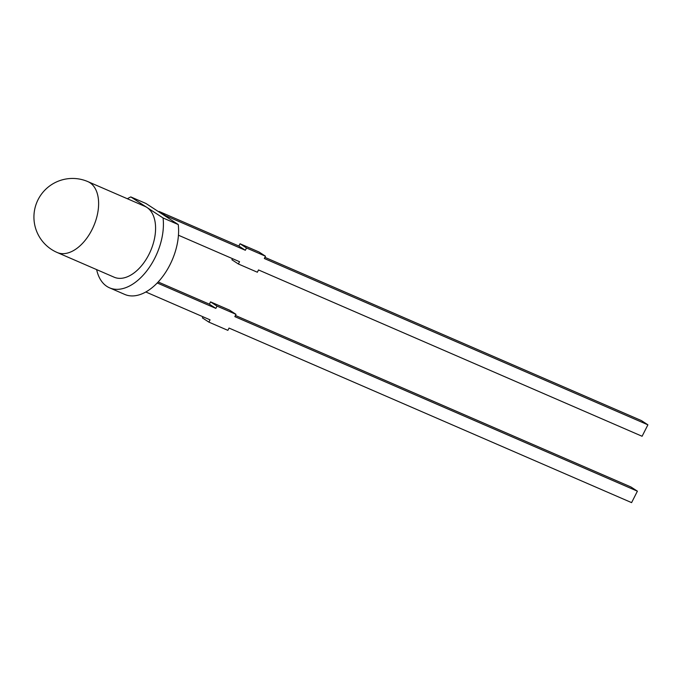 <?xml version="1.0" encoding="UTF-8"?>
<svg xmlns="http://www.w3.org/2000/svg" width="682" height="682" viewBox="0 0 682 682"><rect width="100%" height="100%" fill="white"/><g stroke="black" fill="none" stroke-linecap="round" stroke-linejoin="round"><path stroke-width="1.02" d="M87.91 181.634L144.874 206.339A38.618 22.975 113.4 0 1 146.928 207.439L163.058 217.967L178.249 224.557L145.991 203.5L130.799 196.919L146.928 207.439A38.618 22.975 113.4 0 1 149.784 252.69A38.618 22.975 113.4 0 1 114.15 277.199L57.186 252.502A38.618 22.975 113.4 0 0 92.82 227.993A38.618 22.975 113.4 0 0 89.964 182.742A38.618 22.975 113.4 0 0 87.91 181.634A38.618 38.618 0 0 0 37.118 201.702A38.618 38.618 0 0 0 57.186 252.502M178.249 224.557A50.204 29.863 113.4 0 1 162.239 277.131A50.204 29.863 113.4 0 1 124.729 294.419L109.538 287.83A50.204 29.863 113.4 0 1 96.639 269.612M163.058 217.967A50.204 29.863 113.4 0 1 147.056 270.541A50.204 29.863 113.4 0 1 109.538 287.83M127.372 198.743A50.204 29.863 113.4 0 1 130.799 196.919M157.227 282.979L215.853 308.392L217.012 306.107L235.998 314.342L234.838 316.627L637.397 491.185L631.592 502.625L229.033 328.068L227.873 330.361L208.88 322.126L202.409 317.897L202.98 316.772M208.88 322.126L210.047 319.841L145.812 291.981M158.88 211.914L159.119 211.463L165.59 215.683L165.351 216.143M178.445 235.222L239.535 261.709L238.376 263.994L257.361 272.229L258.521 269.944L642.094 436.267L647.9 424.826L264.326 258.504L265.486 256.21L246.5 247.975L245.341 250.268L238.87 246.04L159.119 211.463M238.87 246.04L240.03 243.755L259.015 251.99L265.486 256.21M647.9 424.826L641.43 420.598L264.914 257.336M238.376 263.994L231.906 259.774L232.477 258.649M245.341 250.268L165.59 215.683M637.397 491.185L630.927 486.965L235.426 315.468M215.853 308.392L209.374 304.172L158.181 281.973M235.998 314.342L229.527 310.114L210.542 301.879L209.374 304.172M217.012 306.107L210.542 301.879M246.5 247.975L240.03 243.755"/></g></svg>
